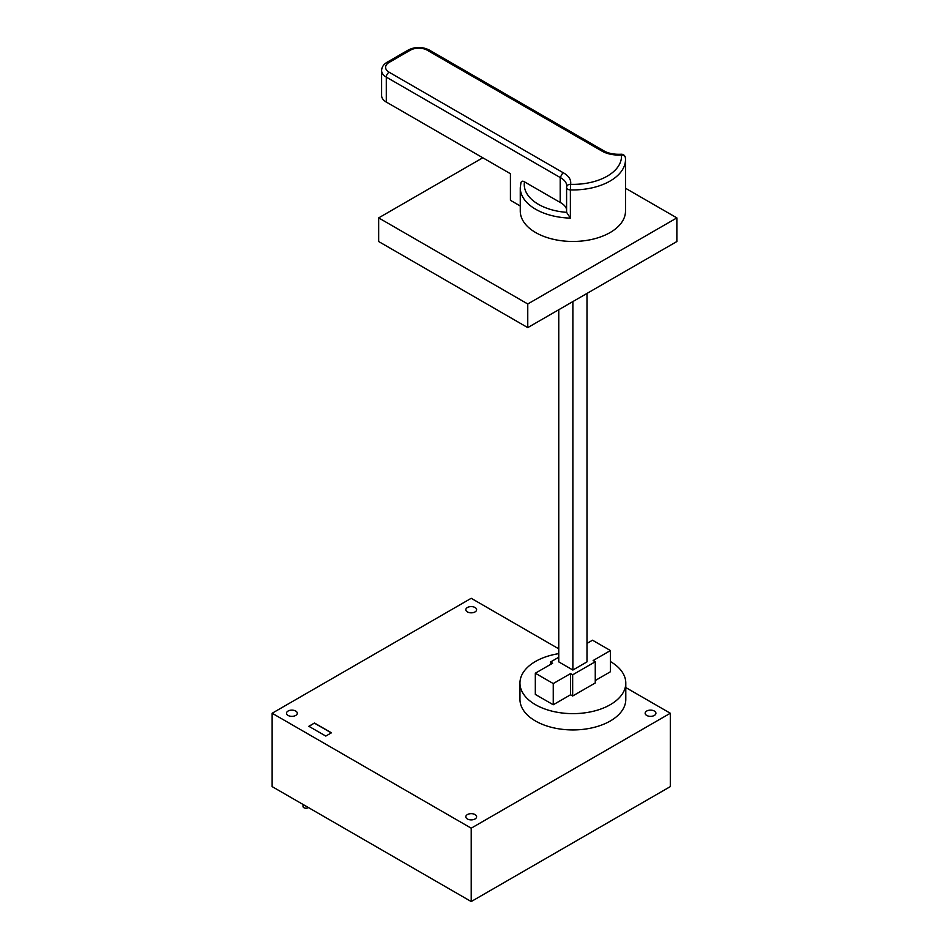 <?xml version="1.0" encoding="UTF-8"?>
<svg xmlns="http://www.w3.org/2000/svg" width="949" height="949" viewBox="0 0 949 949"><rect width="100%" height="100%" fill="white"/><g stroke="black" fill="none" stroke-linecap="round" stroke-linejoin="round"><path stroke-width="1.42" d="M520.906 183.038C521.286 181.105 522.484 180.701 524.477 181.84L560.195 202.457A19.727 11.388 180 0 1 566.589 209.468M410.288 50.214A3.998 2.301 60 0 0 408.295 50.012C415.271 46.608 422.258 46.608 429.233 50.012L603.125 150.405L601.073 150.571L427.24 50.214A11.981 6.916 0 0 0 410.288 50.214L389.114 62.432A11.981 6.916 0 0 0 389.114 72.219L562.947 172.588L560.195 177.51L386.29 77.106A15.979 9.217 180 0 1 381.605 70.594L381.605 95.529A15.979 9.217 0 0 0 386.29 102.053L510.42 173.714L510.42 200.298L520.266 205.98M520.266 211.081A52.61 30.38 0 0 0 572.876 241.461A52.61 30.38 0 0 0 625.498 211.081L625.498 159.562A52.61 30.38 180 0 1 570.385 189.907L570.385 218.116A52.61 30.38 180 0 1 520.266 187.772L520.266 211.081M482.792 157.771L378.663 217.89L527.763 303.977L676.862 217.89L625.498 188.234M566.719 186.573A19.727 11.388 0 0 0 566.743 185.992A19.727 11.388 0 0 0 560.195 177.51L560.195 202.457M524.477 181.84A48.624 28.067 0 0 0 566.589 212.351L566.589 187.605A3.998 2.301 0 0 0 570.385 189.907L570.574 184.343A3.998 3.238 -168.4 0 0 566.66 186.799L566.66 186.799A3.998 3.238 -168.4 0 0 566.612 187.333A3.998 2.301 0 0 0 566.589 187.605A3.998 3.998 0 0 1 566.66 186.799L566.743 185.992M566.6 212.351L570.385 218.116M603.173 150.44C607.87 153.323 613.873 154.592 621.168 154.248L621.441 154.972A23.725 13.701 180 0 1 601.073 150.571M621.168 154.248A3.998 3.998 0 0 1 625.427 157.914L625.498 159.562A52.61 30.38 180 0 0 625.438 158.127A3.998 3.262 175.3 0 0 625.427 157.914L625.427 157.914A3.998 3.262 175.3 0 0 621.441 154.972A48.624 28.067 0 0 1 570.574 184.343A23.725 13.701 180 0 0 562.947 172.588M378.663 217.89L378.663 241.532L527.763 327.619L676.862 241.532L676.862 217.89M527.763 327.619L527.763 303.977M558.759 653.636A52.919 30.546 0 0 0 519.957 683.078A52.919 30.546 0 0 0 535.461 704.68A52.919 30.546 0 0 0 593.125 711.311A52.919 30.546 0 0 0 625.794 683.078A52.919 30.546 0 0 0 610.432 661.56M595.26 680.516L610.432 671.75L610.432 650.551L592.508 640.207L586.992 643.386M558.759 657.242L550.503 662.011L552.615 663.232L535.319 673.221L535.319 694.407L553.255 704.763L570.551 694.775L572.662 695.997L595.26 682.96L595.26 661.761L593.137 660.54L610.432 650.551M314.487 723.019L308.84 726.282L325.792 736.068L331.438 732.806L314.487 723.019L308.983 726.365M295.708 711.038A5.386 3.108 180 0 1 297.286 713.245A5.386 3.108 180 0 1 291.901 716.353A5.386 3.108 180 0 1 286.503 713.245A5.386 3.108 180 0 1 289.836 710.362A5.386 3.108 180 0 1 295.708 711.038M475.034 607.514A5.386 3.108 180 0 1 476.612 609.721A5.386 3.108 180 0 1 471.214 612.829A5.386 3.108 180 0 1 465.829 609.721A5.386 3.108 180 0 1 469.15 606.838A5.386 3.108 180 0 1 475.034 607.514M475.034 814.574A5.386 3.108 180 0 1 476.612 816.769A5.386 3.108 180 0 1 471.214 819.889A5.386 3.108 180 0 1 465.829 816.769A5.386 3.108 180 0 1 469.15 813.898A5.386 3.108 180 0 1 475.034 814.574M646.72 715.439A5.386 3.108 180 0 1 645.142 713.245A5.386 3.108 180 0 1 650.539 710.125A5.386 3.108 180 0 1 655.925 713.245A5.386 3.108 180 0 1 652.592 716.115A5.386 3.108 180 0 1 646.72 715.439M519.957 683.078L519.957 699.389A52.919 30.546 0 0 0 572.876 729.935A52.919 30.546 0 0 0 625.794 699.389L625.794 683.078M558.759 648.843L471.214 598.297L272.138 713.245L471.214 828.18L670.302 713.245L625.794 687.551M272.138 713.245L272.138 786.614L471.214 901.55L670.302 786.614L670.302 713.245M471.214 828.18L471.214 901.55M308.401 807.552A2.989 1.732 180 0 1 305.056 808.133A2.989 1.732 180 0 1 303.028 806.496L303.028 804.444M535.319 673.221L553.255 683.565L570.551 673.588L572.662 674.81L595.26 661.761M558.759 309.718L558.759 661.88L572.876 670.041L586.992 661.88L586.992 293.419M550.503 662.011L550.503 664.454M553.255 683.565L553.255 704.763M570.551 673.588L570.551 694.775M572.662 674.81L572.662 695.997M331.296 732.889L314.487 723.185M572.876 301.568L572.876 670.041M389.114 72.219A3.998 2.301 120 0 0 386.29 77.106L386.29 102.053M389.114 62.432A3.998 2.301 -120 0 0 387.121 62.243C383.562 64.354 381.723 67.13 381.605 70.594M429.233 50.012A3.998 2.301 120 0 0 427.24 50.214M408.295 50.012L387.121 62.243M520.989 182.386L520.266 187.772"/></g></svg>
